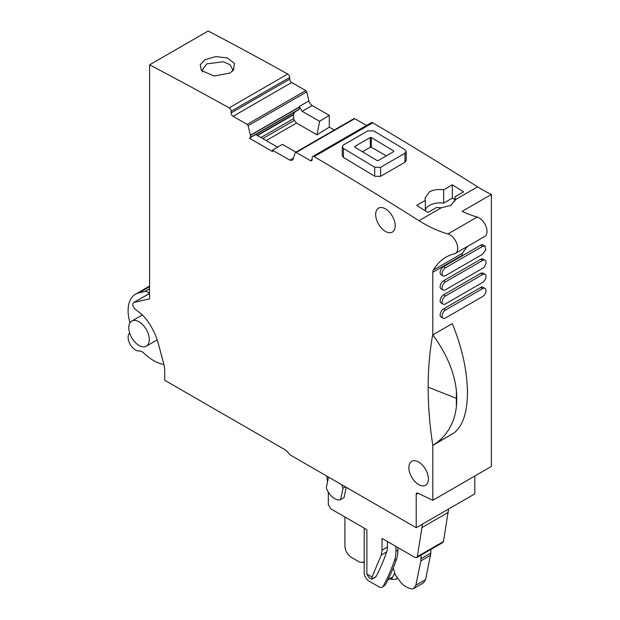 <?xml version="1.0" encoding="UTF-8"?>
<svg xmlns="http://www.w3.org/2000/svg" width="620" height="620" viewBox="0 0 620 620"><rect width="100%" height="100%" fill="white"/><g stroke="black" fill="none" stroke-linecap="round" stroke-linejoin="round"><path stroke-width="0.93" d="M441.285 207.793L436.589 207.444L427.924 212.443A4143.452 2392.239 -120 0 0 416.694 205.383L425.359 200.384L424.94 198.245L429.389 191.89C433.45 189.689 438.216 188.999 443.672 189.805L452.337 184.806A4143.452 2392.239 -120 0 1 463.566 191.867L454.902 196.866L455.282 199.718L450.872 205.352L441.285 207.793L418.981 220.674A4143.452 2392.239 -120 0 0 391.933 203.732L380.207 196.478A4143.452 2392.239 -120 0 0 314.154 156.627A2.759 1.597 -120 0 0 312.751 156.48A2.759 1.597 -120 0 0 312.178 157.751L312.185 159.425A2.759 1.597 -120 0 1 311.612 160.696A2.759 1.597 -120 0 1 310.24 160.565L296.151 152.489A1.38 0.798 -120 0 0 295.469 152.419A1.38 0.798 -120 0 0 295.228 152.737L293.058 159.263L292.221 160.363L289.819 160.131L293.477 158.023M312.751 156.48L371.349 122.651A2.759 1.597 -120 0 1 372.752 122.799A4143.452 2392.239 -120 0 1 438.805 162.642A4143.452 2392.239 -120 0 1 450.531 169.895A4143.452 2392.239 -120 0 1 477.578 186.837L455.282 199.718L455.32 199.02M454.902 201.128L454.902 196.866M454.902 199.617L452.337 198.137L443.672 203.143A15.19 8.773 0 0 0 429.389 205.468A15.19 8.773 0 0 0 425.359 209.622M406.185 160.534L404.969 162.246L380.556 176.344L374.697 176.25A4143.452 2392.239 -120 0 0 343.441 157.426L343.441 148.405L342.232 146.677L343.441 144.971L367.862 130.874L373.721 130.929A4154.504 2398.617 60 0 1 404.969 149.745L406.185 151.505L406.185 160.51M342.232 146.7L342.232 155.705L343.441 157.426M477.578 186.837A138.113 79.74 -120 0 0 491.404 194.44L462.101 211.35A138.113 79.74 -120 0 0 477.245 217.031L447.942 233.949A138.113 79.74 -120 0 1 418.981 220.674M425.359 210.831L425.359 200.384M452.337 198.137L452.337 184.806M443.672 203.143L443.672 189.805M418.167 493.311L416.206 494.442A2.759 1.597 -120 0 1 416.772 493.179A2.759 1.597 -120 0 1 417.989 493.225L432.807 500.286L491.404 466.449L491.404 194.44M474.804 476.036L474.804 493.877L416.206 527.713L291.199 455.537A6.905 3.983 -120 0 1 288.757 453.375L287.633 451.98A6.905 3.983 -120 0 0 285.192 449.818L164.726 380.262L164.726 371.519A27.621 15.949 -120 0 0 163.548 363.126L158.441 343.999A44.198 25.521 -120 0 0 148.521 322.361A27.621 15.949 -120 0 0 139.756 312.744L135.238 309.217A4.146 2.395 -120 0 1 132.951 305.583A4.146 2.395 -120 0 1 133.68 302.591A4.146 2.395 -120 0 1 134.067 302.436L149.583 298.848L149.583 64.829A4143.452 2392.239 -120 0 1 229.137 107.872A2.759 1.597 -120 0 1 231.121 111.267L231.128 112.941A2.759 1.597 -120 0 0 233.089 116.32L247.171 124.395A1.38 0.798 -120 0 1 248.101 125.713L250.426 135.199A0.69 0.395 -120 0 1 250.449 135.385L250.457 137.322L299.096 109.244L299.538 107.043L250.449 135.385M334.257 130.022L329.305 127.185L329.267 115.32L312.17 105.516A4.836 2.79 -120 0 1 308.907 100.921L306.699 91.884A1.38 0.798 -120 0 0 305.769 90.567L291.687 82.491A2.759 1.597 -120 0 1 289.726 79.112L289.718 77.438A2.759 1.597 -120 0 0 287.734 74.036A4143.452 2392.239 -120 0 0 208.181 31L149.583 64.829M366.544 125.418L354.749 118.66A1.38 0.798 -120 0 0 354.059 118.591L295.469 152.419M416.206 494.442L416.206 527.713M432.807 500.286L432.807 445.385L454.119 432.892L440.944 440.502A96.712 55.839 -120 0 1 438.666 442.006M477.245 217.031A11.052 6.378 -120 0 1 485.979 226.339A11.052 6.378 -120 0 1 484.716 236.46L455.421 253.379A11.052 6.378 -120 0 1 454.452 253.766A96.681 55.816 -120 0 0 445.989 257.184A96.681 55.816 -120 0 0 433.334 270.056A6.905 3.983 -120 0 0 432.807 272.296L432.807 334.87A96.728 55.847 -120 0 0 432.729 334.73C429.668 351.331 428.141 368.807 428.157 387.167C428.141 405.604 429.691 425.01 432.807 445.385C446.539 436.65 454.398 423.747 456.382 406.674A96.712 55.839 -120 0 0 456.367 390.522L456.382 406.674M455.421 253.379A11.052 6.378 -120 0 0 456.684 243.249A11.052 6.378 -120 0 0 447.942 233.949M250.457 137.322A0.69 0.395 -120 0 1 250.31 137.64L249.372 138.19L272.498 151.536L272.498 150.195L289.819 160.131M408.875 467.658A13.811 7.975 -120 0 0 414.904 481.562A13.811 7.975 -120 0 0 425.553 485.259A13.811 7.975 -120 0 0 427.281 483.546A13.811 7.975 -120 0 0 427.281 473.029A13.811 7.975 -120 0 0 411.742 461.334A13.811 7.975 -120 0 0 408.875 467.658M381.246 207.522A13.811 7.975 -120 0 0 378.533 208.165A13.811 7.975 -120 0 0 377.464 222.022A13.811 7.975 -120 0 0 389.631 232.733A13.811 7.975 -120 0 0 392.344 232.089A13.811 7.975 -120 0 0 393.421 218.232A13.811 7.975 -120 0 0 381.246 207.522M406.185 151.505L404.969 153.225L380.556 167.323L374.697 167.23L343.441 148.405M432.807 272.296L462.101 255.378A6.905 3.983 60 0 1 462.629 253.138A96.681 55.816 60 0 1 467.743 246.264M432.807 334.87L452.321 323.601C461.009 345.146 465.938 365.382 467.108 384.307A96.712 55.839 -120 0 1 467.124 400.481C466.054 415.896 461.714 426.7 454.119 432.892M485.034 260.206L483.073 259.075A4.836 2.79 120 0 0 480.663 259.315L443.548 280.744A4.836 2.79 120 0 0 440.394 284.999A4.836 2.79 120 0 0 441.13 288.874L443.083 290.005A4.836 2.79 120 0 0 445.501 289.765L482.616 268.336A4.836 2.79 120 0 0 485.77 264.074A4.836 2.79 120 0 0 485.034 260.206A4.836 2.79 120 0 0 482.616 260.447L445.501 281.868A4.836 2.79 120 0 0 442.347 286.13A4.836 2.79 120 0 0 443.083 290.005M484.91 246.039L483.073 244.978A4.836 2.79 120 0 0 480.663 245.218L443.548 266.647A4.836 2.79 120 0 0 440.394 270.901A4.836 2.79 120 0 0 441.13 274.776L443.083 275.908A4.836 2.79 120 0 0 445.501 275.668L482.616 254.239L485.77 249.984L485.034 246.101L482.616 246.349L445.501 267.77A4.836 2.79 120 0 0 442.347 272.033A4.836 2.79 120 0 0 443.083 275.908M443.083 318.192L441.13 317.068A4.836 2.79 120 0 1 440.394 313.193A4.836 2.79 120 0 1 443.548 308.93L480.663 287.51L482.616 288.633L445.501 310.062A4.836 2.79 120 0 0 442.347 314.325A4.836 2.79 120 0 0 443.083 318.192A4.836 2.79 120 0 0 445.501 317.959L482.616 296.531A4.836 2.79 120 0 0 485.77 292.268A4.836 2.79 120 0 0 485.034 288.393A4.836 2.79 120 0 0 482.616 288.633M485.034 288.393L483.073 287.269A4.836 2.79 120 0 0 480.663 287.51M485.034 274.303L483.073 273.172A4.836 2.79 120 0 0 480.663 273.412L443.548 294.841A4.836 2.79 120 0 0 440.394 299.096A4.836 2.79 120 0 0 441.13 302.971L443.083 304.102A4.836 2.79 120 0 0 445.501 303.862L482.616 282.433A4.836 2.79 120 0 0 485.77 278.171A4.836 2.79 120 0 0 485.034 274.303A4.836 2.79 120 0 0 482.616 274.536L445.501 295.965A4.836 2.79 120 0 0 442.347 300.227A4.836 2.79 120 0 0 443.083 304.102M205.057 59.629L215.869 56.583L227.424 58.017L234.399 63.302L233.577 69.998L229.919 73.052L214.163 76.028L201.337 70.494L200.229 64.798L205.057 59.629M299.538 107.043L302.157 111.29L319.61 121.303L316.99 134.804L296.523 123.062L294.368 120.365L262.787 138.601M329.267 115.32L319.61 121.303M329.305 127.185L316.99 134.804M456.367 390.522C454.367 372.171 446.516 353.617 432.822 334.862M272.498 150.195L282.379 144.344L295.965 152.133M249.372 138.19L255.727 134.525L277.683 147.203M294.368 120.365L293.686 118.614L293.415 114.421L295.058 111.833L299.096 109.244M354.679 146.506L354.679 147.079A4154.504 2398.617 60 0 1 377.138 160.611L378.115 160.626L393.739 151.606L393.739 151.024A4154.504 2398.617 60 0 0 371.279 137.493L370.303 137.485L354.679 146.506L354.679 147.079L354.679 146.506M393.739 151.606L393.739 151.024L393.739 151.606M327.507 481.988L326.841 476.121M328.305 492.11L328.305 504.595L330.747 508.818L366.885 529.682L366.885 574.05L372.015 577.011L381.269 555.086L382.021 550.165L382.021 538.423L414.966 557.442L416.694 557.613L417.345 556.62L422.46 524.094M328.561 477.113L326.275 487.707A13.121 7.572 -120 0 0 340.574 499.627L343.992 497.651L346.224 487.312M416.686 557.613L442.812 542.531L443.471 541.539L448.586 509.012M149.583 292.284L148.707 292.787A8.285 4.782 -120 0 0 149.559 293.423L133.68 302.591M148.707 292.787A6.905 3.983 -120 0 0 144.886 291.485L138.927 292.865A35.914 20.731 -120 0 0 135.54 294.19A35.914 20.731 -120 0 0 129.991 322.834M129.657 333.01A10.362 5.983 -120 0 0 129.929 343.899A10.362 5.983 -120 0 0 139.097 350.974A8.285 4.782 -120 0 1 143.863 353.175A43.16 24.916 -120 0 0 163.866 364.421M202.655 71.858L202.267 69.975L206.716 63.899L223.332 61.744L230.113 64.744L232.655 69.401L232.221 71.424M362.491 151.768L370.326 147.242L370.303 137.485M386.353 155.868L371.303 147.242A0.69 0.395 -0.2 0 0 370.326 147.242M371.899 579.181L372.031 578.917C371.093 579.382 369.721 578.421 367.923 576.034L366.885 574.05M371.907 579.181L375.588 577.05A2.759 1.597 -120 0 0 375.976 576.639L372.031 578.917L372.015 577.011M375.976 576.639A349.773 201.942 -120 0 0 386.64 551.986A20.716 11.958 -120 0 0 387.392 547.065L382.021 550.165M387.392 541.524L387.392 547.065M345.41 486.839L343.038 488.211A13.121 7.572 -120 0 0 341.419 484.538M340.574 499.627L343.038 488.211M128.782 327.716A14.5 8.37 -120 0 0 135.114 342.31A14.5 8.37 -120 0 0 146.289 346.192A14.5 8.37 -120 0 0 149.288 339.551A14.5 8.37 -120 0 0 142.964 324.958A14.5 8.37 -120 0 0 131.789 321.075A14.5 8.37 -120 0 0 128.782 327.716M364.196 528.132L364.196 572.679A6.905 3.983 -120 0 0 369.078 581.134L378.867 586.784A6.905 3.983 -120 0 0 382.315 587.125A6.905 3.983 -120 0 0 383.276 586.109A361.863 208.924 -120 0 0 394.506 560.472A38.672 22.328 -120 0 0 395.94 551.219L395.94 546.46M382.315 587.125L385.229 584.978A361.863 208.924 -120 0 0 396.459 559.349A38.672 22.328 -120 0 0 397.893 550.087L397.893 547.584M397.536 577.879L395.901 579.289L391.623 579.421L390.337 578.747M396.955 578.212A361.863 208.924 -120 0 0 397.304 577.553M394.506 573.562A357.717 206.53 -120 0 1 393.328 575.802A357.717 206.53 60 0 1 392.716 576.925A357.717 206.53 60 0 1 391.367 579.343M387.655 580.297L392.716 576.925L387.965 579.669M421.089 555.078L420.871 560.883L415.865 585.21L413.742 588.496L412.021 589L408.224 587.946L403.899 585.451L401.094 582.816L395.188 574.632L393.219 567.695M430.854 549.436L430.854 553.025L421.089 558.667M413.742 588.489L423.514 582.854L425.63 579.576L430.854 553.025M344.906 516.995L344.906 546.321C345.278 550.979 347.394 554.644 351.261 557.31L359.631 562.146L363.088 562.495L364.196 561.154M372.752 122.799L314.154 156.627M404.969 153.225L404.969 162.246M380.556 167.323L380.556 176.344M374.697 167.23L374.697 176.25M149.583 293.477L134.067 302.436M287.734 74.036L229.137 107.872M289.718 77.438L231.121 111.267M289.726 79.112L231.128 112.941M291.687 82.491L233.089 116.32M305.769 90.567L247.171 124.395M306.699 91.884L248.101 125.713M299.553 106.834L250.426 135.199M308.907 100.921L299.53 106.33M312.17 105.516L302.157 111.29M296.523 123.062L266.197 140.57M354.749 118.66L296.151 152.489M312.185 159.441L310.24 160.565M428.157 387.167L456.266 398.319M462.629 253.138L433.334 270.056M295.058 111.833L255.735 134.532M250.31 137.64L298.863 109.608M443.548 280.744L445.501 281.868M480.663 259.315L482.616 260.447M443.548 266.647L445.501 267.77M480.663 245.218L482.616 246.349M443.548 308.93L445.501 310.062M443.548 294.841L445.501 295.965M480.663 273.412L482.616 274.536M293.415 114.421L257.168 135.354M371.303 147.242L371.279 137.493M386.64 551.986L381.269 555.086M443.471 541.539L417.345 556.62M448.314 512.337L422.189 527.418M149.583 288.773L144.886 291.485M138.927 292.865L149.583 286.711M293.33 114.871L257.509 135.555M293.686 118.614L260.935 137.532M397.893 550.087L395.94 551.219M385.229 584.978L383.276 586.109M396.459 559.349L394.506 560.472M430.637 555.249L420.871 560.883M425.63 579.576L415.865 585.21M149.583 286.076L135.54 294.19M157.201 339.892L146.289 346.192M142.344 314.976L131.789 321.075M397.769 578.204L395.901 579.289M364.196 561.852L363.088 562.495"/></g></svg>
